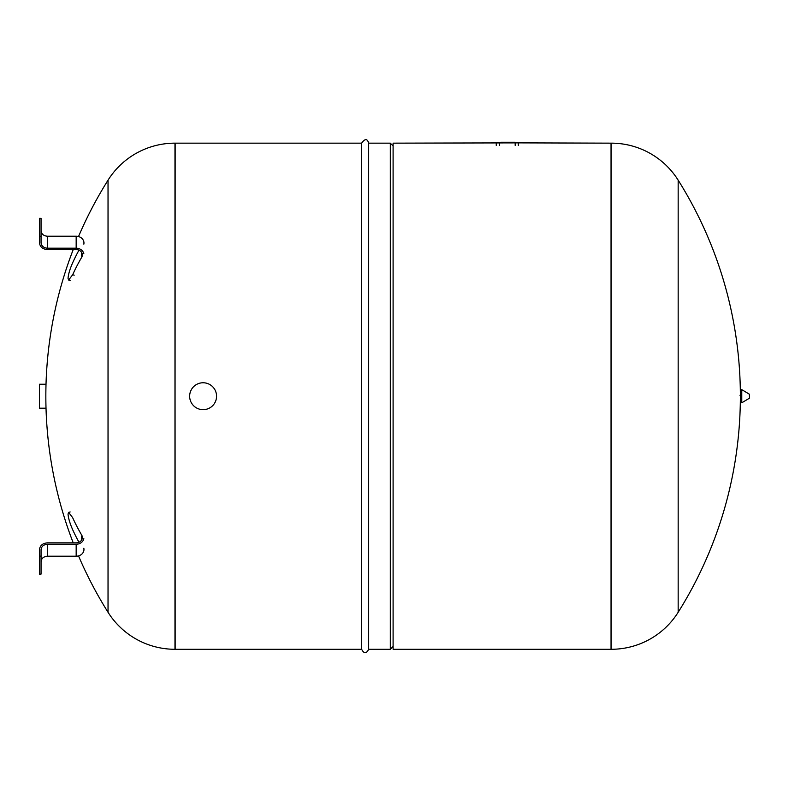 <?xml version="1.0" encoding="UTF-8"?>
<svg xmlns="http://www.w3.org/2000/svg" width="789" height="789" viewBox="0 0 789 789"><rect width="100%" height="100%" fill="white"/><g stroke="black" fill="none" stroke-linecap="round" stroke-linejoin="round"><path stroke-width="1.18" d="M518.324 145.393L518.324 142.878L611.041 143.154L611.041 649.288L611.238 143.154A79.028 79.028 0 0 1 678.165 180.168L678.165 612.274A406.345 406.345 0 0 0 740.368 396.216M611.238 143.154L611.238 649.288A79.028 79.028 0 0 0 678.165 612.274M83.841 253.762A7.791 6.746 0 0 0 76.168 248.2L47.429 248.2C43.543 247.864 41.422 246.01 41.048 242.637L41.048 218.316L39.45 218.316L39.45 242.637C39.914 246.849 42.576 249.166 47.429 249.59L76.168 249.59A6.184 5.355 0 0 1 82.263 254.019A6.184 5.355 0 0 1 81.878 257.017L81.859 257.046A226.039 195.761 180 0 0 72.667 274.74L68.633 280.056L68.032 278.349C68.377 274.168 69.925 268.97 72.667 262.767A226.039 195.761 180 0 1 78.969 250.162M81.869 257.036L81.346 252.007A120.046 55.368 25.8 0 0 81.878 257.017M47.429 248.2L47.429 236.227L76.168 236.227A7.791 6.746 0 0 1 83.841 244.156M47.429 236.227C43.543 235.891 41.422 234.037 41.048 230.664M46.009 384.243L39.45 384.243L39.45 408.189L46.009 408.189M174.971 143.154L174.971 649.288A79.028 79.028 0 0 1 108.034 612.274L108.034 180.168A79.028 79.028 0 0 1 174.971 143.154L175.168 649.288L361.648 649.288C363.995 653.815 366.333 653.815 368.67 649.288L390.308 649.288L390.308 143.154L393.1 145.945M518.324 142.878L393.1 143.154L393.1 649.288L611.238 649.288M390.308 143.154L368.67 143.154L368.67 649.288M368.67 143.154C367.299 138.47 364.962 138.47 361.648 143.154L361.648 649.288M361.648 143.154L175.168 143.154L174.971 649.288M515.217 142.878L515.217 142.247L500.768 142.247L500.768 142.878M506.094 142.878L506.094 142.247M511.42 142.878L511.42 142.247M496.251 145.393L496.251 142.878M216.561 396.216A13.452 13.452 0 0 0 203.108 382.764A13.452 13.452 0 0 0 189.656 396.216A13.452 13.452 0 0 0 203.108 409.669A13.452 13.452 0 0 0 216.561 396.216M78.969 542.27A226.039 195.761 180 0 1 72.667 529.666C69.925 523.462 68.377 518.274 68.032 514.093L68.633 512.386L72.667 517.692A226.039 195.761 180 0 0 81.859 535.386L81.346 540.426A120.046 53.455 -30.5 0 1 81.859 535.386L81.878 535.425A120.046 55.368 154.2 0 0 81.346 540.426M41.048 561.778C41.422 558.405 43.543 556.551 47.429 556.215L47.429 544.242L76.168 544.242A7.791 6.746 0 0 0 83.841 538.68M47.429 556.215L76.168 556.215A7.791 6.746 0 0 0 83.841 548.276M39.45 556.156L41.048 556.156L41.048 574.116L39.45 574.116L39.45 549.795C39.914 545.584 42.576 543.266 47.429 542.852L76.168 542.852A6.184 5.355 0 0 0 82.263 538.423A6.184 5.355 0 0 0 81.878 535.425M41.048 556.156L41.048 549.795C41.422 546.432 43.543 544.578 47.429 544.242M741.167 396.216L741.167 389.973L741.768 389.638L741.768 402.804L741.167 402.459L741.167 396.216M749.55 396.216L749.55 397.912L749.55 396.216M81.859 257.046A120.046 53.455 -149.5 0 1 81.346 252.007M74.196 275.183L72.667 274.74M76.168 248.2L76.168 236.227M39.45 236.276L41.048 236.276M503.283 142.878L503.283 142.247M508.905 142.878L508.905 142.247M515.178 145.393L515.178 142.878M499.388 145.393L499.388 142.878M76.168 556.215L76.168 544.242M749.55 397.912L749.353 394.184L741.768 389.638M740.368 395.259A406.345 406.345 0 0 0 678.165 180.168M68.633 280.056L70.142 280.489M108.034 180.168A406.345 406.345 0 0 0 78.525 236.542M73.219 249.59A406.345 406.345 0 0 0 73.219 542.852M78.525 555.9A406.345 406.345 0 0 0 108.034 612.274M393.1 646.487L390.308 649.288M511.509 142.878L511.509 142.247M68.633 512.386L70.142 511.943M749.353 398.248L741.768 402.804M741.167 395.259L739.974 395.259M741.167 397.173L740.368 397.173"/></g></svg>
